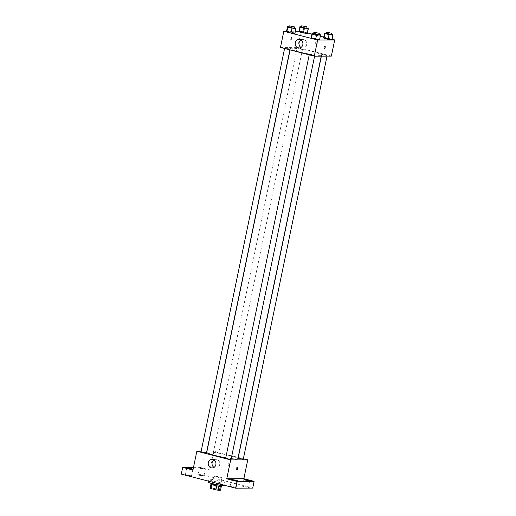 <?xml version="1.0" encoding="UTF-8"?>
<svg xmlns="http://www.w3.org/2000/svg" width="516" height="516" viewBox="0 0 516 516"><rect width="100%" height="100%" fill="white"/><g stroke="black" fill="none" stroke-linecap="round" stroke-linejoin="round"><path stroke-width="0.39" stroke-dasharray="2.58 1.94" d="M221.467 478.003A4.147 0.419 11.7 0 0 221.899 477.913A4.147 0.419 11.7 0 0 217.926 476.661A4.147 0.419 11.7 0 0 213.785 476.229A4.147 0.419 11.7 0 0 216.862 477.281A4.147 0.419 11.7 0 0 221.467 478.003M218.958 490.116A4.147 0.419 11.7 0 0 219.39 490.026A4.147 0.419 11.7 0 0 215.417 488.775A4.147 0.419 11.7 0 0 211.276 488.342A4.147 0.419 11.7 0 0 214.353 489.394A4.147 0.419 11.7 0 0 218.958 490.116M210.122 488.175L212.689 488.168A5.347 0.542 11.7 0 1 214.772 488.523L219.855 489.832A5.347 0.542 11.7 0 1 220.538 490.194M214.772 488.523L215.611 484.485L220.693 485.795L219.855 489.832M215.611 484.485A5.347 0.542 11.7 0 0 213.527 484.131L210.96 484.137A5.347 0.542 11.7 0 0 211.644 484.498L216.726 485.827A5.347 0.542 11.7 0 0 218.81 486.162L221.332 486.375M221.377 486.156A5.347 0.542 11.7 0 0 220.693 485.795M210.76 484.027A5.528 0.555 -168.3 0 1 218.61 485.137A5.528 0.555 -168.3 0 1 221.577 486.265M218.887 483.789A5.528 0.555 11.7 0 0 211.038 482.679A5.528 0.555 11.7 0 0 215.14 484.085A5.528 0.555 11.7 0 0 221.28 485.046A5.528 0.555 11.7 0 0 221.861 484.917A5.528 0.555 11.7 0 0 218.887 483.789M213.527 484.131L212.689 488.168M224.563 485.479A8.288 0.839 11.7 0 0 216.617 482.982A8.288 0.839 11.7 0 0 208.329 482.118M224.254 482.976A8.288 0.839 11.7 0 0 225.124 482.789A8.288 0.839 11.7 0 0 217.172 480.286A8.288 0.839 11.7 0 0 208.89 479.428A8.288 0.839 11.7 0 0 215.043 481.531A8.288 0.839 11.7 0 0 224.254 482.976M187.063 475.365L191.488 475.997L188.501 475.055L185.392 474.733L187.063 475.365M231.755 486.898L236.173 487.523L233.193 486.588L230.084 486.259L231.755 486.898M244.197 486.859L248.615 487.485L245.635 486.543L242.526 486.22L244.197 486.859M199.505 475.326L203.93 475.952L200.943 475.017L197.834 474.694L199.505 475.326M181.29 474.127L198.37 474.069L252.717 488.091M193.506 467.361L199.763 467.341L198.37 474.069M199.763 467.341L210.025 469.986L213.927 451.145L238.14 457.389M238.282 457.428L243.636 458.808M230.084 464.529A1.206 1.084 -90.2 0 0 229.027 463.046A1.206 1.084 -90.2 0 0 229.033 465.464A1.206 1.084 -90.2 0 0 229.027 463.046A1.206 1.084 -90.2 0 0 229.033 465.464A1.206 1.084 -90.2 0 0 230.084 464.529M203.646 468.593L205.323 469.225L200.905 468.599L199.228 467.96L203.646 468.593M192.952 470.044L210.025 469.986M237.857 458.756A15.886 1.6 11.7 0 0 222.628 453.97A15.886 1.6 11.7 0 0 206.742 452.313M225.763 457.84A15.886 1.6 11.7 0 0 231.226 458.705M201.182 451.19L206.832 451.171M206.98 451.171L213.927 451.145M206.465 452.938L201.053 451.816M243.546 459.253L238.134 458.131M218.616 452.958L216.256 452.068L213.495 451.777L218.616 452.958M225.692 458.176L231.104 459.292M203.336 461.098A1.206 0.522 104.5 0 0 204.097 459.988A1.206 0.522 104.5 0 0 203.878 458.75A1.206 0.522 104.5 0 0 203.078 459.795A1.206 0.522 104.5 0 0 203.278 461.091A1.206 0.522 104.5 0 0 203.336 461.098A1.206 0.522 104.5 0 0 204.097 459.988A1.206 0.522 104.5 0 0 203.885 458.75A1.206 0.522 104.5 0 0 203.078 459.795A1.206 0.522 104.5 0 0 203.278 461.091A1.206 0.522 104.5 0 0 203.336 461.098M236.85 469.502A1.206 0.522 -75.5 0 1 236.489 469.657A1.206 0.522 -75.5 0 1 236.27 468.425A1.206 0.522 -75.5 0 1 237.031 467.309A1.206 0.522 -75.5 0 1 237.089 467.322A1.206 0.522 -75.5 0 1 237.334 467.638M213.985 459.872A4.315 3.876 89.8 0 1 215.888 459.311A4.315 3.876 89.8 0 1 219.674 464.6A4.315 3.876 89.8 0 1 215.914 467.941A4.315 3.876 89.8 0 1 214.005 467.393M319.804 55.347A15.886 1.6 11.7 0 0 321.474 54.986A15.886 1.6 11.7 0 0 306.24 50.2A15.886 1.6 11.7 0 0 290.36 48.543A15.886 1.6 11.7 0 0 302.157 52.58A15.886 1.6 11.7 0 0 319.804 55.347M309.6 54.341L314.721 55.522L311.961 55.238L309.6 54.341M302.234 49.188L299.873 48.298L297.113 48.007L302.234 49.188M326.873 55.547L324.512 54.651L321.752 54.361L326.873 55.547M289.792 49.233L287.431 48.336L284.671 48.046L289.792 49.233M280.472 47.433L297.545 47.375L331.369 56.102M299.003 31.231L300.892 31.224L297.545 47.375M300.892 31.224L307.465 32.921M311.935 34.075L320.301 36.23M323.738 37.12L332.104 39.281M317.327 43.26A1.206 1.084 -90.2 0 0 316.263 41.783A1.206 1.084 -90.2 0 0 316.269 44.202A1.206 1.084 -90.2 0 0 316.263 41.783A1.206 1.084 -90.2 0 0 316.269 44.202A1.206 1.084 -90.2 0 0 317.327 43.26M286.535 31.379L290.456 31.908L294.642 32.992L294.907 33.534L294.642 32.992L290.456 31.908L286.535 31.379M323.616 37.694L331.724 39.306L331.988 39.855L331.724 39.306L323.616 37.694M286.561 31.27L295.378 31.244M298.977 31.341L302.898 31.869L307.085 32.953L307.349 33.495L307.085 32.953L302.898 31.869L298.977 31.341M311.174 37.733L319.281 39.345L319.546 39.893L319.281 39.345L311.174 37.733M290.572 39.835A1.206 0.522 104.5 0 0 291.34 38.719A1.206 0.522 104.5 0 0 291.121 37.487A1.206 0.522 104.5 0 0 290.315 38.526A1.206 0.522 104.5 0 0 290.514 39.829A1.206 0.522 104.5 0 0 290.572 39.835M324.338 48.549L324.338 48.549A1.206 0.522 -75.5 0 1 324.119 47.317A1.206 0.522 -75.5 0 1 324.88 46.201A1.206 0.522 -75.5 0 1 324.938 46.208L324.938 46.208M291.185 39.99A1.206 0.522 104.5 0 0 291.946 38.874A1.206 0.522 104.5 0 0 291.727 37.642A1.206 0.522 104.5 0 0 290.927 38.681A1.206 0.522 104.5 0 0 291.127 39.984A1.206 0.522 104.5 0 0 291.185 39.99M300.944 39.951A4.315 3.876 89.8 0 1 302.847 39.39A4.315 3.876 89.8 0 1 306.633 44.679A4.315 3.876 89.8 0 1 302.873 48.02A4.315 3.876 89.8 0 1 300.97 47.472M313.696 33.23L319.107 34.34M319.043 34.662L313.631 33.54M316.076 33.559L315.095 38.268M320.255 34.637L319.281 39.345M289.057 26.877L294.468 27.987M294.404 28.309L288.992 27.187M291.437 27.2L290.456 31.908M295.616 28.283L294.642 32.992M326.138 33.192L331.549 34.301M331.485 34.624L326.073 33.501M328.518 33.514L327.544 38.229M332.697 34.598L331.724 39.306M301.499 26.838L306.91 27.941M306.846 28.264L301.434 27.148M303.879 27.161L302.898 31.869M308.058 28.238L307.085 32.953M219.39 490.026L221.899 477.913M211.276 488.342L213.785 476.229M211.038 482.679L210.909 483.292M221.861 484.917L221.732 485.53M208.89 479.428L208.529 481.151M225.124 482.789L224.602 485.298M203.93 475.952L205.323 469.225M197.834 474.694L199.228 467.96M248.615 487.485L250.008 480.751M242.526 486.22L243.92 479.493M236.173 487.523L237.566 480.796M230.084 486.259L231.478 479.532M191.488 475.997L192.881 469.263M185.392 474.733L186.786 468.006M236.489 469.657L237.096 469.818M237.089 467.322L237.702 467.477M215.888 459.311L212.076 459.324M215.914 467.941L212.102 467.954M290.36 48.543L290.076 49.91M321.474 54.986L321.236 56.134M314.592 56.154L314.721 55.522M309.219 54.851L309.31 54.406M297.113 48.007L213.495 451.777M302.524 49.13L218.907 452.9M321.752 54.361L321.384 56.134M327.163 55.483L327.034 56.115M284.671 48.046L284.58 48.491M290.082 49.168L289.934 49.871M291.727 37.642L291.121 37.487M291.127 39.984L290.514 39.829M302.847 39.39L299.035 39.403M302.873 48.02L299.067 48.033"/><path stroke-width="0.77" d="M216.726 485.827L215.894 489.845L210.805 488.536A5.347 0.542 11.7 0 1 210.122 488.175L210.941 484.221M221.332 486.375L220.538 490.194L217.971 490.2A5.347 0.542 11.7 0 1 215.894 489.845M218.803 486.182L217.971 490.2M221.732 485.53L221.577 486.265A5.528 0.555 -168.3 0 1 216.056 485.691A5.528 0.555 -168.3 0 1 210.76 484.027L210.909 483.292M211.637 484.53L210.805 488.536M208.529 481.151L208.329 482.118A8.288 0.839 11.7 0 0 214.482 484.227A8.288 0.839 11.7 0 0 223.692 485.672A8.288 0.839 11.7 0 0 224.563 485.479L224.602 485.298M243.636 458.808L247.751 459.872L243.849 478.713L254.111 481.363L252.717 488.091L235.644 488.149L181.29 474.127L182.683 467.393L193.506 467.361M248.338 480.119L250.008 480.751L245.59 480.125L243.92 479.493L248.338 480.119M235.896 480.157L237.566 480.796L231.478 479.532L235.896 480.157M243.849 478.713L226.769 478.771L237.037 481.415L235.644 488.149M254.111 481.363L237.037 481.415M247.751 459.872L230.671 459.924L226.769 478.771M230.671 459.924L196.854 451.203L192.952 470.044L182.683 467.393M215.862 464.613A4.315 3.876 89.8 0 1 212.102 467.954A4.315 3.876 89.8 0 1 208.212 463.652A4.315 3.876 89.8 0 1 212.076 459.324A4.315 3.876 89.8 0 1 215.862 464.613M191.204 468.631L192.881 469.263L188.456 468.638L186.786 468.006L191.204 468.631M231.226 458.705A15.886 1.6 11.7 0 0 236.193 459.117A15.886 1.6 11.7 0 0 237.857 458.756L321.236 56.134M290.076 49.91L206.742 452.313A15.886 1.6 11.7 0 0 225.763 457.84M196.854 451.203L201.182 451.19M284.58 48.491L201.053 451.816L206.465 452.938L289.934 49.871M321.384 56.134L238.134 458.131L243.255 459.317L327.034 56.115M314.592 56.154L231.104 459.292L228.343 459.008L225.692 458.176L309.219 54.851M237.644 467.47A1.206 0.522 -75.5 0 1 237.702 467.477A1.206 0.522 -75.5 0 1 237.902 468.773A1.206 0.522 -75.5 0 1 237.096 469.818A1.206 0.522 -75.5 0 1 236.876 468.58A1.206 0.522 -75.5 0 1 237.644 467.47M237.334 467.638A1.206 0.522 -75.5 0 1 236.85 469.502M214.005 467.393A4.315 3.876 89.8 0 1 212.024 463.639A4.315 3.876 89.8 0 1 213.985 459.872M332.104 39.281L334.71 39.951L331.369 56.102L314.289 56.154L280.472 47.433L283.813 31.283L286.561 31.27M307.465 32.921L311.935 34.075M320.301 36.23L323.738 37.12M294.468 27.987L295.616 28.283L295.881 28.825L294.907 33.534L290.985 33.005L286.799 31.921L286.535 31.379L287.515 26.664L289.057 26.877M331.549 34.301L332.697 34.598L332.962 35.14L331.988 39.855L328.066 39.319L323.88 38.242L323.616 37.694L324.596 32.985L326.138 33.192M295.378 31.244L299.003 31.231M334.71 39.951L317.63 40.003L283.813 31.283M306.91 27.941L308.058 28.238L308.323 28.786L307.349 33.495L303.427 32.959L299.241 31.882L298.977 31.341L299.957 26.626L301.499 26.838M319.107 34.34L320.255 34.637L320.52 35.185L319.546 39.893L315.624 39.358L311.438 38.281L311.174 37.733L312.154 33.024L313.696 33.23M317.63 40.003L314.289 56.154M302.827 44.692A4.315 3.876 89.8 0 1 299.067 48.033A4.315 3.876 89.8 0 1 295.178 43.731A4.315 3.876 89.8 0 1 299.035 39.403A4.315 3.876 89.8 0 1 302.827 44.692M324.88 46.201A1.206 0.522 -75.5 0 1 324.938 46.208A1.206 0.522 -75.5 0 1 325.145 47.511A1.206 0.522 -75.5 0 1 324.338 48.549A1.206 0.522 -75.5 0 1 324.119 47.317A1.206 0.522 -75.5 0 1 324.88 46.201M324.938 46.208A1.206 0.522 -75.5 0 1 325.138 47.511A1.206 0.522 -75.5 0 1 324.338 48.549M300.97 47.472A4.315 3.876 89.8 0 1 298.99 43.718A4.315 3.876 89.8 0 1 300.944 39.951M320.52 35.185L316.598 34.649L312.412 33.566L312.154 33.024M313.909 32.198L313.631 33.54L318.753 34.727L319.32 33.314L313.909 32.198L319.32 33.314M319.546 39.893L311.438 38.281L311.174 37.733M316.598 34.649L315.624 39.358M312.412 33.566L311.438 38.281M295.881 28.825L287.773 27.213L287.515 26.664M289.27 25.839L288.992 27.187L294.114 28.367L294.681 26.961L289.27 25.839L294.681 26.961M294.907 33.534L290.985 33.005L286.799 31.921L286.535 31.379M291.959 28.29L290.985 33.005M287.773 27.213L286.799 31.921M332.962 35.14L329.04 34.611L324.854 33.527L324.596 32.985M326.351 32.153L326.073 33.501L331.195 34.688L331.762 33.276L326.351 32.153L331.762 33.276M331.988 39.855L323.88 38.242L323.616 37.694M329.04 34.611L328.066 39.319M324.854 33.527L323.88 38.242M308.323 28.786L300.215 27.174L299.957 26.626M301.712 25.8L301.434 27.148L306.556 28.328L307.123 26.922L301.712 25.8L307.123 26.922M307.349 33.495L303.427 32.959L299.241 31.882L298.977 31.341M304.401 28.251L303.427 32.959M300.215 27.174L299.241 31.882"/></g></svg>
